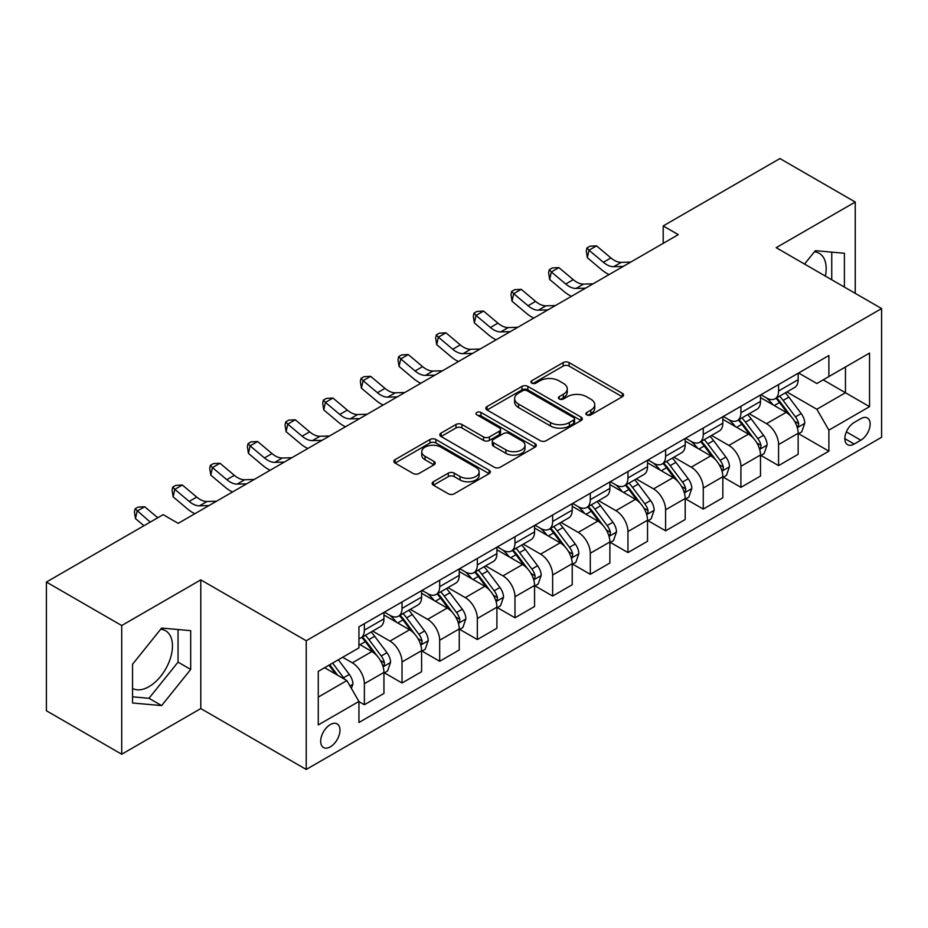 <?xml version="1.0" encoding="UTF-8"?>
<svg xmlns="http://www.w3.org/2000/svg" width="928" height="928" viewBox="0 0 928 928"><rect width="100%" height="100%" fill="white"/><g stroke="black" fill="none" stroke-linecap="round" stroke-linejoin="round"><path stroke-width="1.39" d="M586.763 414.874A2.923 1.694 0 0 0 590.904 414.874L622.328 396.732A4.176 2.413 0 0 0 623.546 395.026A4.176 2.413 0 0 0 622.328 393.321L569.096 362.593A4.176 2.413 0 0 0 563.18 362.593L531.767 380.735A2.923 1.694 0 0 0 530.909 381.93A2.923 1.694 0 0 0 531.767 383.125A2.923 1.694 0 0 0 535.908 383.125L539.968 380.77A13.386 7.726 0 0 1 558.9 380.77L563.331 383.334A13.386 7.726 0 0 1 567.252 388.797A13.386 7.726 0 0 1 563.331 394.261L559.271 396.604A2.923 1.694 0 0 0 558.412 397.799A2.923 1.694 0 0 0 559.271 398.994A2.923 1.694 0 0 0 563.412 398.994L567.472 396.65A13.386 7.726 0 0 1 586.392 396.65L590.834 399.214A13.386 7.726 0 0 1 594.755 404.678A13.386 7.726 0 0 1 590.834 410.141L586.763 412.484A2.923 1.694 0 0 0 585.904 413.679A2.923 1.694 0 0 0 586.763 414.874L586.763 412.484M132.553 688.425A33.234 19.186 120 0 0 148.979 686.662A33.234 19.186 120 0 0 170.682 657.384A33.234 19.186 120 0 0 165.59 630.75A33.234 19.186 120 0 0 160.683 629.254M330.322 746.843A13.63 7.876 120 0 0 339.23 734.825A13.63 7.876 120 0 0 337.142 723.898A13.63 7.876 120 0 0 330.322 724.582A13.63 7.876 120 0 0 321.413 736.588A13.63 7.876 120 0 0 323.501 747.516A13.63 7.876 120 0 0 330.322 746.843M814.39 251.836A33.234 19.186 -60 0 1 819.285 253.344A33.234 19.186 -60 0 1 825.363 276.092M433.376 481.748A4.176 2.413 0 0 0 432.146 483.453A4.176 2.413 0 0 0 433.376 485.17L448.305 493.789A4.176 2.413 0 0 0 454.221 493.789L489.114 473.64A4.176 2.413 0 0 0 490.344 471.934A4.176 2.413 0 0 0 489.114 470.229L435.893 439.501A4.176 2.413 0 0 0 429.977 439.501L395.084 459.638A4.176 2.413 0 0 0 393.855 461.355A4.176 2.413 0 0 0 395.084 463.06L413.122 473.477A4.176 2.413 0 0 0 419.038 473.477L433.968 464.847A4.176 2.413 0 0 0 435.197 463.142A4.176 2.413 0 0 0 433.968 461.436L425.024 456.274A11.182 6.461 0 0 1 421.741 451.704A11.182 6.461 0 0 1 428.655 445.742A11.182 6.461 0 0 1 440.846 447.134L475.878 467.364A11.182 6.461 0 0 1 479.161 471.934A11.182 6.461 0 0 1 472.248 477.897A11.182 6.461 0 0 1 460.068 476.505L454.221 473.129A4.176 2.413 0 0 0 448.305 473.129L433.376 481.748L433.376 485.17M200.784 579.872L121.707 625.53L46.4 582.053L46.4 710.755L121.707 754.232L200.784 708.574L306.228 769.451L306.228 640.749L200.784 579.872L200.784 708.574M855.245 293.341L855.245 202.026L776.168 247.683L881.6 308.56L306.228 640.749M855.245 202.026L779.926 158.549L663.195 225.945L663.195 243.333M46.4 582.053L163.131 514.657L178.199 523.346L678.264 234.645L663.195 225.945M540.27 440.696A4.176 2.413 0 0 0 546.186 440.696L581.079 420.546A4.176 2.413 0 0 0 582.297 418.841A4.176 2.413 0 0 0 581.079 417.136L527.846 386.408A4.176 2.413 0 0 0 521.93 386.408L487.049 406.545A4.176 2.413 0 0 0 485.82 408.262A4.176 2.413 0 0 0 487.049 409.967L540.27 440.696M478.013 415.5A2.923 1.694 0 0 1 480.982 415.918L480.982 412.438L535.096 443.677A4.176 2.413 0 0 1 536.314 445.394A4.176 2.413 0 0 1 535.096 447.099L500.204 467.236A4.176 2.413 0 0 1 494.288 467.236L441.067 436.508L441.067 433.098A4.176 2.413 0 0 0 439.837 434.803A4.176 2.413 0 0 0 441.067 436.508M441.067 433.098L455.996 424.479A4.176 2.413 0 0 1 461.912 424.479L483.5 436.937A4.176 2.413 0 0 0 489.416 436.937L499.31 431.218A4.176 2.413 0 0 0 500.54 429.513A4.176 2.413 0 0 0 499.31 427.808L476.841 414.828A2.923 1.694 0 0 1 475.983 413.633A2.923 1.694 0 0 1 477.792 412.078A2.923 1.694 0 0 1 480.982 412.438M860.813 418.656L854.189 422.472A13.212 7.621 120 0 0 845.559 434.118A13.212 7.621 120 0 0 847.589 444.698A13.212 7.621 120 0 0 854.189 444.048L860.813 440.22A13.212 7.621 120 0 0 869.443 428.574A13.212 7.621 120 0 0 867.413 417.994A13.212 7.621 120 0 0 860.813 418.656M306.228 769.451L881.6 437.262L881.6 308.56M798.602 372.998L816.837 383.519L828.878 376.559L828.878 355.517L358.939 626.829L358.939 647.883L318.269 671.362L318.269 724.93L358.939 701.452L358.939 722.494L828.878 451.17L828.878 430.128L816.837 409.26L786.874 391.964M828.878 376.559L869.548 353.081L869.548 406.65L828.878 430.128M121.707 625.53L121.707 754.232M823.159 379.865L845.454 392.741L845.454 366.989L869.548 353.081M816.837 409.26L845.454 392.741L869.548 406.65M318.269 697.102L346.886 680.572L324.603 667.708M358.939 701.626L364.368 704.746L364.368 683.704A17.04 9.837 -120 0 0 352.315 662.836L342.676 657.268M364.368 704.746L383.948 693.448L383.948 672.406A17.04 9.837 -120 0 0 371.896 651.537L358.939 644.055M384.401 672.835L402.021 683.008L402.021 661.966A17.04 9.837 -120 0 0 389.969 641.097L372.673 631.11M402.021 683.008L421.602 671.71L421.602 650.667A17.04 9.837 -120 0 0 409.55 629.787L383.948 615.009M422.054 651.096L439.675 661.27L439.675 640.227A17.04 9.837 -120 0 0 427.622 619.359L410.327 609.371M439.675 661.27L459.256 649.971L459.256 628.917A17.04 9.837 -120 0 0 447.203 608.049L421.602 593.27M459.708 629.358L477.328 639.531L477.328 618.489A17.04 9.837 -120 0 0 465.276 597.62L447.98 587.621M477.328 639.531L496.909 628.221L496.909 607.179A17.04 9.837 -120 0 0 484.857 586.31L459.256 571.532M497.362 607.62L514.982 617.793L514.982 596.75A17.04 9.837 -120 0 0 502.941 575.87L485.634 565.883M514.982 617.793L534.563 606.483L534.563 585.44A17.04 9.837 -120 0 0 522.522 564.572L496.909 549.782M535.015 585.881L552.636 596.054L552.636 575A17.04 9.837 -120 0 0 540.595 554.132L523.288 544.144M552.636 596.054L572.216 584.744L572.216 563.702A17.04 9.837 -120 0 0 560.176 542.834L534.563 528.044M572.669 564.131L590.301 574.316L590.301 553.262A17.04 9.837 -120 0 0 578.248 532.394L560.941 522.406M590.301 574.316L609.882 563.006L609.882 541.964A17.04 9.837 -120 0 0 597.829 521.095L572.216 506.305M610.334 542.393L627.954 552.566L627.954 531.524A17.04 9.837 -120 0 0 615.902 510.655L598.606 500.668M627.954 552.566L647.535 541.268L647.535 520.225A17.04 9.837 -120 0 0 635.483 499.345L609.882 484.567M647.988 520.654L665.608 530.828L665.608 509.785A17.04 9.837 -120 0 0 653.556 488.917L636.26 478.929M665.608 530.828L685.189 519.529L685.189 498.475A17.04 9.837 -120 0 0 673.136 477.607L647.535 462.828M685.641 498.916L703.262 509.089L703.262 488.047A17.04 9.837 -120 0 0 691.209 467.178L673.914 457.191M703.262 509.089L722.842 497.791L722.842 476.737A17.04 9.837 -120 0 0 710.79 455.868L685.189 441.09M723.295 477.178L740.915 487.351L740.915 466.308A17.04 9.837 -120 0 0 728.874 445.428L711.567 435.441M740.915 487.351L760.496 476.041L760.496 454.998A17.04 9.837 -120 0 0 748.455 434.13L722.842 419.34M760.948 455.439L778.569 465.612L778.569 444.57A17.04 9.837 -120 0 0 766.528 423.69L749.221 413.702M778.569 465.612L798.15 454.302L798.15 433.26A17.04 9.837 -120 0 0 786.109 412.392L760.496 397.602M760.948 394.736L766.528 397.95A17.04 9.837 -120 0 0 775.042 398.796A17.04 9.837 -120 0 0 778.569 391.001L778.569 384.563M723.295 416.475L728.874 419.688A17.04 9.837 -120 0 0 737.389 420.535A17.04 9.837 -120 0 0 740.915 412.74L740.915 406.302M685.641 438.213L691.209 441.438A17.04 9.837 -120 0 0 699.735 442.273A17.04 9.837 -120 0 0 703.262 434.478L703.262 428.04M647.988 459.952L653.556 463.176A17.04 9.837 -120 0 0 662.082 464.023A17.04 9.837 -120 0 0 665.608 456.216L665.608 449.778M610.334 481.702L615.902 484.915A17.04 9.837 -120 0 0 624.428 485.762A17.04 9.837 -120 0 0 627.954 477.955L627.954 471.517M572.669 503.44L578.248 506.653A17.04 9.837 -120 0 0 586.763 507.5A17.04 9.837 -120 0 0 590.301 499.693L590.301 493.267M535.015 525.178L540.595 528.392A17.04 9.837 -120 0 0 549.109 529.238A17.04 9.837 -120 0 0 552.636 521.432L552.636 515.005M497.362 546.917L502.941 550.13A17.04 9.837 -120 0 0 511.456 550.977A17.04 9.837 -120 0 0 514.982 543.182L514.982 536.744M459.708 568.655L465.276 571.88A17.04 9.837 -120 0 0 473.802 572.715A17.04 9.837 -120 0 0 477.328 564.92L477.328 558.482M422.054 590.394L427.622 593.618A17.04 9.837 -120 0 0 436.148 594.454A17.04 9.837 -120 0 0 439.675 586.658L439.675 580.22M384.401 612.132L389.969 615.357A17.04 9.837 -120 0 0 398.495 616.204A17.04 9.837 -120 0 0 402.021 608.397L402.021 601.959M798.602 433.689L828.878 451.17M775.042 398.796L794.623 387.486A17.04 9.837 -120 0 0 798.15 379.691L798.15 373.253M737.389 420.535L756.97 409.236A17.04 9.837 -120 0 0 760.496 401.43L760.496 394.992M699.735 442.273L719.316 430.975A17.04 9.837 -120 0 0 722.842 423.168L722.842 416.742M662.082 464.023L681.662 452.713A17.04 9.837 -120 0 0 685.189 444.906L685.189 438.48M624.428 485.762L644.009 474.452A17.04 9.837 -120 0 0 647.535 466.656L647.535 460.218M586.763 507.5L606.344 496.19A17.04 9.837 -120 0 0 609.882 488.395L609.882 481.957M549.109 529.238L568.69 517.928A17.04 9.837 -120 0 0 572.216 510.133L572.216 503.695M511.456 550.977L531.036 539.678A17.04 9.837 -120 0 0 534.563 531.872L534.563 525.434M473.802 572.715L493.383 561.417A17.04 9.837 -120 0 0 496.909 553.61L496.909 547.172M436.148 594.454L455.729 583.155A17.04 9.837 -120 0 0 459.256 575.348L459.256 568.922M398.495 616.204L418.076 604.894A17.04 9.837 -120 0 0 421.602 597.098L421.602 590.66M358.939 638.626A17.04 9.837 -120 0 0 360.83 637.942L380.41 626.632A17.04 9.837 -120 0 0 383.948 618.837L383.948 612.399M360.83 637.942A17.04 9.837 -120 0 0 364.368 630.135L364.368 623.709M346.886 680.572L358.939 701.452M844.399 287.077L844.399 253.263L815.329 250.664L804.553 264.074M132.553 702.995L161.623 705.593L190.692 669.436L190.692 630.669L161.623 628.07L132.553 664.239L132.553 702.995M831.743 279.769L831.743 252.138M132.553 696.824L148.979 698.297L178.048 662.128L178.048 629.544M178.048 662.128L190.692 669.436M148.979 698.297L161.623 705.593M587.934 415.292L590.834 413.61A13.386 7.726 0 0 0 594.755 408.146L594.755 404.678M567.252 388.797L567.252 392.277A13.386 7.726 0 0 1 563.331 397.741L560.442 399.411M622.27 396.766L569.096 366.073A4.176 2.413 0 0 0 563.18 366.073L532.939 383.531M581.021 420.581L527.846 389.888A4.176 2.413 0 0 0 521.93 389.888L487.096 410.002M573.678 420.036A2.923 1.694 0 0 0 574.536 418.841A2.923 1.694 0 0 0 573.678 417.646L526.965 390.676A2.923 1.694 0 0 0 522.824 390.676L518.532 393.147A13.386 7.726 0 0 0 514.611 398.611A13.386 7.726 0 0 0 518.532 404.074L550.466 422.518A13.386 7.726 0 0 0 569.398 422.518L573.678 420.036L573.678 423.516A2.923 1.694 0 0 0 574.536 422.321L574.536 418.841M514.611 398.611L514.611 402.091A13.386 7.726 0 0 0 518.532 407.554L518.532 404.074M573.678 423.516L569.398 425.987A13.386 7.726 0 0 1 550.466 425.987L518.532 407.554M441.125 436.543L455.996 427.959L455.996 424.479M500.54 429.513L500.54 432.993A4.176 2.413 0 0 1 499.31 434.698L489.416 440.417A4.176 2.413 0 0 1 483.5 440.417L461.912 427.959A4.176 2.413 0 0 0 455.996 427.959M480.982 415.918L535.038 447.134M505.899 449.871A11.182 6.461 0 0 0 518.091 451.275A11.182 6.461 0 0 0 524.993 445.301A11.182 6.461 0 0 0 521.71 440.742L509.368 433.608A4.176 2.413 0 0 0 503.452 433.608L493.545 439.327A4.176 2.413 0 0 0 492.327 441.032A4.176 2.413 0 0 0 493.545 442.737L505.899 449.871L505.899 453.351A11.182 6.461 0 0 0 518.091 454.743A11.182 6.461 0 0 0 524.993 448.781L524.993 445.301M492.327 441.032L492.327 444.512A4.176 2.413 0 0 0 493.545 446.217L493.545 442.737M505.899 453.351L493.545 446.217M479.161 471.934L479.161 475.414A11.182 6.461 0 0 1 472.248 481.377A11.182 6.461 0 0 1 460.068 479.985L454.221 476.609A4.176 2.413 0 0 0 448.305 476.609L433.434 485.193M421.741 451.704L421.741 455.184A11.182 6.461 0 0 0 425.024 459.754L425.024 456.274M433.91 464.882L425.024 459.754M489.056 473.674L435.893 442.981A4.176 2.413 0 0 0 429.977 442.981L395.142 463.095M798.15 433.956L801.769 431.868L804.785 423.168A11.287 6.519 -120 0 0 801.177 413.563L788.87 397.126A32.596 18.815 -120 0 0 785.308 392.869M773.07 404.863A32.596 18.815 -120 0 0 766.4 397.88M797.129 427.042L798.44 425.627L798.683 423.655A11.287 6.519 -120 0 0 795.458 416.858L783.151 400.432A32.596 18.815 -120 0 0 779.59 396.175M776.562 397.926A27.051 15.614 60 0 1 780.993 402.972L791.41 416.881M775.97 398.263A32.596 18.815 60 0 1 779.532 402.52L787.71 413.447M623.198 266.429L613.698 266.696A21.298 12.296 60 0 1 603.362 262.276L589.013 250.212L587.331 257.717L601.692 269.793A31.946 18.444 -120 0 0 609.104 274.572M630.727 262.079L621.238 262.346A21.298 12.296 60 0 1 610.902 257.926L596.542 245.862L589.013 250.212L586.948 247.95L589.964 246.21L596.542 245.862M587.331 257.717L586.276 250.954L586.948 247.95M760.496 455.694L764.115 453.606L767.131 444.906A11.287 6.519 -120 0 0 763.524 435.302L751.216 418.864A32.596 18.815 -120 0 0 747.655 414.607M735.417 426.602A32.596 18.815 -120 0 0 728.747 419.618M759.475 448.781L760.786 447.366L761.03 445.394A11.287 6.519 -120 0 0 757.805 438.608L745.486 422.17A32.596 18.815 -120 0 0 741.936 417.913M738.897 419.665A27.051 15.614 60 0 1 743.34 424.711L753.756 438.619M738.317 420.001A32.596 18.815 60 0 1 741.878 424.258L750.056 435.186M722.842 477.433L726.462 475.345L729.466 466.656A11.287 6.519 -120 0 0 725.87 457.04L713.562 440.603A32.596 18.815 -120 0 0 710.001 436.346M697.763 448.34A32.596 18.815 -120 0 0 691.093 441.357M721.81 470.519L723.132 469.104L723.376 467.132A11.287 6.519 -120 0 0 720.14 460.346L707.832 443.909A32.596 18.815 -120 0 0 704.282 439.652M701.243 441.403A27.051 15.614 60 0 1 705.686 446.449L716.103 460.358M700.663 441.74A32.596 18.815 60 0 1 704.224 445.997L712.402 456.924M685.189 499.171L688.808 497.095L691.812 488.395A11.287 6.519 -120 0 0 688.216 478.778L675.909 462.353A32.596 18.815 -120 0 0 672.348 458.084M660.11 470.09A32.596 18.815 -120 0 0 653.428 463.107M684.156 492.258L685.467 490.842L685.722 488.87A11.287 6.519 -120 0 0 682.486 482.084L670.178 465.647A32.596 18.815 -120 0 0 666.629 461.39M663.59 463.142A27.051 15.614 60 0 1 668.032 468.188L678.449 482.096M663.01 463.478A32.596 18.815 60 0 1 666.559 467.735L674.749 478.662M585.545 288.167L576.044 288.434A21.298 12.296 60 0 1 565.709 284.014L551.36 271.95L549.678 279.456L564.038 291.531A31.946 18.444 -120 0 0 571.439 296.31M593.073 283.817L583.584 284.084A21.298 12.296 60 0 1 573.249 279.664L558.888 267.6L551.36 271.95L549.295 269.688L552.311 267.948L558.888 267.6M549.678 279.456L548.622 272.693L549.295 269.688M547.891 309.906L538.391 310.172A21.298 12.296 60 0 1 528.055 305.753L513.694 293.689L512.024 301.206L526.385 313.27A31.946 18.444 -120 0 0 533.786 318.049M555.42 305.567L545.919 305.822A21.298 12.296 60 0 1 535.584 301.403L521.234 289.339L513.694 293.689L511.641 291.427L514.646 289.687L521.234 289.339M512.024 301.206L510.968 294.431L511.641 291.427M510.226 331.656L500.737 331.911A21.298 12.296 60 0 1 490.402 327.491L476.041 315.427L474.37 322.944L488.731 335.008A31.946 18.444 -120 0 0 496.132 339.787M517.766 327.306L508.266 327.561A21.298 12.296 60 0 1 497.93 323.153L483.569 311.077L476.041 315.427L473.988 313.165L476.992 311.425L483.569 311.077M474.37 322.944L473.315 316.17L473.988 313.165M647.535 520.921L651.143 518.833L654.159 510.133A11.287 6.519 -120 0 0 650.551 500.517L638.244 484.091A32.596 18.815 -120 0 0 634.694 479.834M622.444 491.828A32.596 18.815 -120 0 0 615.774 484.845M646.503 513.996L647.814 512.581L648.069 510.609A11.287 6.519 -120 0 0 644.832 503.823L632.525 487.397A32.596 18.815 -120 0 0 628.964 483.128M625.936 484.88A27.051 15.614 60 0 1 630.379 489.938L640.796 503.834M625.356 485.216A32.596 18.815 60 0 1 628.906 489.485L637.095 500.401M472.572 353.394L463.084 353.649A21.298 12.296 60 0 1 452.748 349.241L438.387 337.166L436.717 344.682L451.078 356.746A31.946 18.444 -120 0 0 458.478 361.526M480.101 349.044L470.612 349.299A21.298 12.296 60 0 1 460.276 344.891L445.916 332.816L438.387 337.166L436.322 334.904L439.338 333.164L445.916 332.816M436.717 344.682L435.661 337.908L436.322 334.904M609.882 542.66L613.489 540.572L616.505 531.872A11.287 6.519 -120 0 0 612.898 522.255L600.59 505.83A32.596 18.815 -120 0 0 597.04 501.572M584.791 513.567A32.596 18.815 -120 0 0 578.121 506.584M608.849 535.746L610.16 534.319L610.404 532.359A11.287 6.519 -120 0 0 607.179 525.561L594.871 509.136A32.596 18.815 -120 0 0 591.31 504.878M588.282 506.63A27.051 15.614 60 0 1 592.725 511.676L603.142 525.573M587.702 506.966A32.596 18.815 60 0 1 591.252 511.224L599.442 522.139M572.216 564.398L575.836 562.31L578.852 553.61A11.287 6.519 -120 0 0 575.244 544.005L562.936 527.568A32.596 18.815 -120 0 0 559.375 523.311M547.137 535.305A32.596 18.815 -120 0 0 540.467 528.322M571.196 557.484L572.506 556.069L572.75 554.097A11.287 6.519 -120 0 0 569.525 547.3L557.218 530.874A32.596 18.815 -120 0 0 553.656 526.617M550.629 528.368A27.051 15.614 60 0 1 555.06 533.414L565.477 547.323M550.037 528.705A32.596 18.815 60 0 1 553.598 532.962L561.776 543.889M534.563 586.136L538.182 584.048L541.198 575.348A11.287 6.519 -120 0 0 537.59 565.744L525.283 549.306A32.596 18.815 -120 0 0 521.722 545.049M509.484 557.044A32.596 18.815 -120 0 0 502.814 550.06M533.542 579.223L534.853 577.808L535.096 575.836A11.287 6.519 -120 0 0 531.872 569.05L519.552 552.612A32.596 18.815 -120 0 0 516.003 548.355M512.964 550.107A27.051 15.614 60 0 1 517.406 555.153L527.823 569.061M512.384 550.443A32.596 18.815 60 0 1 515.945 554.7L524.123 565.628M496.909 607.875L500.528 605.787L503.533 597.098A11.287 6.519 -120 0 0 499.937 587.482L487.629 571.045A32.596 18.815 -120 0 0 484.068 566.788M471.83 578.782A32.596 18.815 -120 0 0 465.16 571.799M495.877 600.961L497.199 599.546L497.443 597.574A11.287 6.519 -120 0 0 494.206 590.788L481.899 574.351A32.596 18.815 -120 0 0 478.349 570.094M475.31 571.845A27.051 15.614 60 0 1 479.753 576.891L490.17 590.8M474.73 572.182A32.596 18.815 60 0 1 478.291 576.439L486.469 587.366M459.256 629.613L462.875 627.525L465.879 618.837A11.287 6.519 -120 0 0 462.283 609.22L449.976 592.795A32.596 18.815 -120 0 0 446.414 588.526M434.176 600.532A32.596 18.815 -120 0 0 427.495 593.549M458.223 622.7L459.534 621.284L459.789 619.312A11.287 6.519 -120 0 0 456.553 612.526L444.245 596.089A32.596 18.815 -120 0 0 440.696 591.832M437.656 593.584A27.051 15.614 60 0 1 442.099 598.63L452.516 612.538M437.076 593.92A32.596 18.815 60 0 1 440.626 598.177L448.816 609.104M434.919 375.132L425.43 375.388A21.298 12.296 60 0 1 415.094 370.98L400.734 358.904L399.063 366.421L413.412 378.485A31.946 18.444 -120 0 0 420.825 383.276M442.447 370.782L432.958 371.049A21.298 12.296 60 0 1 422.623 366.63L408.262 354.566L400.734 358.904L398.669 356.654L401.685 354.914L408.262 354.566M399.063 366.421L398.008 359.658L398.669 356.654M397.265 396.871L387.765 397.138A21.298 12.296 60 0 1 377.429 392.718L363.08 380.654L361.398 388.159L375.759 400.223A31.946 18.444 -120 0 0 383.171 405.014M404.794 392.521L395.305 392.788A21.298 12.296 60 0 1 384.969 388.368L370.608 376.304L363.08 380.654L361.015 378.392L364.031 376.652L370.608 376.304M361.398 388.159L360.342 381.396L361.015 378.392M359.612 418.609L350.111 418.876A21.298 12.296 60 0 1 339.776 414.456L325.426 402.392L323.744 409.898L338.105 421.973A31.946 18.444 -120 0 0 345.506 426.752M367.14 414.259L357.651 414.526A21.298 12.296 60 0 1 347.316 410.106L332.955 398.042L325.426 402.392L323.362 400.13L326.378 398.39L332.955 398.042M323.744 409.898L322.689 403.135L323.362 400.13M321.958 440.348L312.458 440.614A21.298 12.296 60 0 1 302.122 436.195L287.761 424.131L286.091 431.648L300.452 443.712A31.946 18.444 -120 0 0 307.852 448.491M329.486 436.009L319.986 436.264A21.298 12.296 60 0 1 309.65 431.845L295.301 419.781L287.761 424.131L285.708 421.869L288.712 420.129L295.301 419.781M286.091 431.648L285.035 424.873L285.708 421.869M284.293 462.098L274.804 462.353A21.298 12.296 60 0 1 264.468 457.933L250.108 445.869L248.437 453.386L262.798 465.45A31.946 18.444 -120 0 0 270.199 470.229M291.833 457.748L282.332 458.003A21.298 12.296 60 0 1 271.997 453.583L257.636 441.519L250.108 445.869L248.054 443.607L251.059 441.867L257.636 441.519M248.437 453.386L247.382 446.612L248.054 443.607M421.602 651.363L425.21 649.275L428.226 640.575A11.287 6.519 -120 0 0 424.618 630.959L412.31 614.533A32.596 18.815 -120 0 0 408.761 610.276M396.511 622.27A32.596 18.815 -120 0 0 389.841 615.287M420.57 644.438L421.88 643.023L422.136 641.051A11.287 6.519 -120 0 0 418.899 634.265L406.592 617.839A32.596 18.815 -120 0 0 403.03 613.57M400.003 615.322A27.051 15.614 60 0 1 404.446 620.38L414.862 634.276M399.423 615.658A32.596 18.815 60 0 1 402.972 619.916L411.162 630.843M246.639 483.836L237.15 484.091A21.298 12.296 60 0 1 226.815 479.672L212.454 467.608L210.784 475.124L225.144 487.188A31.946 18.444 -120 0 0 232.545 491.968M254.168 479.486L244.679 479.741A21.298 12.296 60 0 1 234.343 475.333L219.982 463.258L212.454 467.608L210.389 465.346L213.405 463.606L219.982 463.258M210.784 475.124L209.728 468.35L210.389 465.346M383.948 673.102L387.556 671.014L390.572 662.314A11.287 6.519 -120 0 0 386.964 652.697L374.657 636.272A32.596 18.815 -120 0 0 371.107 632.014M382.916 666.188L384.227 664.761L384.47 662.801A11.287 6.519 -120 0 0 381.246 656.003L368.938 639.578A32.596 18.815 -120 0 0 365.377 635.32M362.349 637.072A27.051 15.614 60 0 1 366.792 642.118L377.209 656.015M361.769 637.397A32.596 18.815 60 0 1 365.319 641.666L373.508 652.581M208.986 505.574L199.497 505.83A21.298 12.296 60 0 1 189.161 501.422L174.8 489.346L173.13 496.863L187.479 508.927A31.946 18.444 -120 0 0 194.892 513.706M216.514 501.224L207.025 501.491A21.298 12.296 60 0 1 196.69 497.072L182.329 485.008L174.8 489.346L172.736 487.096L175.752 485.356L182.329 485.008M173.13 496.863L172.074 490.1L172.736 487.096M351.41 688.402L352.918 684.052A11.287 6.519 -120 0 0 349.311 674.436L338.326 659.773M344.613 679.261A11.287 6.519 -120 0 0 343.592 677.742L332.607 663.079M329.776 664.715L337.664 675.248M328.988 665.167L335.681 674.111M157.772 517.754L144.675 506.746L137.147 511.084L135.465 518.601L143.944 525.724M150.243 522.093L135.082 508.834L138.098 507.094L144.675 506.746M135.465 518.601L134.409 511.838L135.082 508.834M178.86 522.963L177.584 522.998M352.315 662.836L371.896 651.537M389.969 641.097L409.55 629.787M427.622 619.359L447.203 608.049M465.276 597.62L484.857 586.31M502.941 575.87L522.522 564.572M540.595 554.132L560.176 542.834M578.248 532.394L597.829 521.095M615.902 510.655L635.483 499.345M653.556 488.917L673.136 477.607M691.209 467.178L710.79 455.868M728.874 445.428L748.455 434.13M766.528 423.69L786.109 412.392M778.569 391.001L798.15 379.691M778.569 444.57L798.15 433.26M740.915 466.308L760.496 454.998M740.915 412.74L760.496 401.43M703.262 488.047L722.842 476.737M703.262 434.478L722.842 423.168M665.608 509.785L685.189 498.475M665.608 456.216L685.189 444.906M627.954 531.524L647.535 520.225M627.954 477.955L647.535 466.656M590.301 553.262L609.882 541.964M590.301 499.693L609.882 488.395M552.636 575L572.216 563.702M552.636 521.432L572.216 510.133M514.982 596.75L534.563 585.44M514.982 543.182L534.563 531.872M477.328 618.489L496.909 607.179M477.328 564.92L496.909 553.61M439.675 640.227L459.256 628.917M439.675 586.658L459.256 575.348M402.021 661.966L421.602 650.667M402.021 608.397L421.602 597.098M364.368 683.704L383.948 672.406M364.368 630.135L383.948 618.837M846.371 431.88L860.813 440.22M844.851 438.654L854.189 444.048M590.834 413.61L590.834 410.141M559.271 398.994L559.271 396.604M563.331 397.741L563.331 394.261M531.767 383.125L531.767 380.735M563.18 366.073L563.18 362.593M569.096 366.073L569.096 362.593M622.328 396.732L622.328 393.321M487.049 409.967L487.049 406.545M521.93 389.888L521.93 386.408M527.846 389.888L527.846 386.408M581.079 420.546L581.079 417.136M550.466 425.987L550.466 422.518M569.398 425.987L569.398 422.518M461.912 427.959L461.912 424.479M483.5 440.417L483.5 436.937M489.416 440.417L489.416 436.937M499.31 434.698L499.31 431.218M535.096 447.099L535.096 443.677M448.305 476.609L448.305 473.129M454.221 476.609L454.221 473.129M460.068 479.985L460.068 476.505M433.968 464.847L433.968 461.436M395.084 463.06L395.084 459.638M429.977 442.981L429.977 439.501M435.893 442.981L435.893 439.501M489.114 473.64L489.114 470.229M797.314 427.657L804.704 423.388M783.151 400.432L788.87 397.126M774.265 405.559L779.532 402.52M795.458 416.858L801.177 413.563M794.565 421.266L798.683 423.655M613.698 266.696L621.238 262.346M603.362 262.276L610.902 257.926M759.661 449.396L767.05 445.127M745.486 422.17L751.216 418.864M736.612 427.298L741.878 424.258M757.805 438.608L763.524 435.302M756.9 443.016L761.03 445.394M721.996 471.146L729.396 466.865M707.832 443.909L713.562 440.603M698.958 449.036L704.224 445.997M720.14 460.346L725.87 457.04M719.246 464.754L723.376 467.132M684.342 492.884L691.743 488.615M670.178 465.647L675.909 462.353M661.304 470.774L666.559 467.735M682.486 482.084L688.216 478.778M681.593 486.492L685.722 488.87M576.044 288.434L583.584 284.084M565.709 284.014L573.249 279.664M538.391 310.172L545.919 305.822M528.055 305.753L535.584 301.403M500.737 331.911L508.266 327.561M490.402 327.491L497.93 323.153M646.688 514.622L654.089 510.354M632.525 487.397L638.244 484.091M623.651 492.513L628.906 489.485M644.832 503.823L650.551 500.517M643.939 508.231L648.069 510.609M463.084 353.649L470.612 349.299M452.748 349.241L460.276 344.891M609.035 536.361L616.424 532.092M594.871 509.136L600.59 505.83M585.997 514.263L591.252 511.224M607.179 525.561L612.898 522.255M606.286 529.969L610.404 532.359M571.381 558.099L578.77 553.83M557.218 530.874L562.936 527.568M548.332 536.001L553.598 532.962M569.525 547.3L575.244 544.005M568.632 551.708L572.75 554.097M533.728 579.838L541.117 575.569M519.552 552.612L525.283 549.306M510.678 557.74L515.945 554.7M531.872 569.05L537.59 565.744M530.967 573.458L535.096 575.836M496.062 601.576L503.463 597.307M481.899 574.351L487.629 571.045M473.025 579.478L478.291 576.439M494.206 590.788L499.937 587.482M493.313 595.196L497.443 597.574M458.409 623.326L465.81 619.057M444.245 596.089L449.976 592.795M435.371 601.216L440.626 598.177M456.553 612.526L462.283 609.22M455.66 616.934L459.789 619.312M425.43 375.388L432.958 371.049M415.094 370.98L422.623 366.63M387.765 397.138L395.305 392.788M377.429 392.718L384.969 388.368M350.111 418.876L357.651 414.526M339.776 414.456L347.316 410.106M312.458 440.614L319.986 436.264M302.122 436.195L309.65 431.845M274.804 462.353L282.332 458.003M264.468 457.933L271.997 453.583M420.755 645.064L428.156 640.796M406.592 617.839L412.31 614.533M397.718 622.955L402.972 619.916M418.899 634.265L424.618 630.959M418.006 638.673L422.136 641.051M237.15 484.091L244.679 479.741M226.815 479.672L234.343 475.333M383.102 666.803L390.491 662.534M368.938 639.578L374.657 636.272M360.064 644.693L365.319 641.666M381.246 656.003L386.964 652.697M380.352 660.411L384.47 662.801M199.497 505.83L207.025 501.491M189.161 501.422L196.69 497.072M349.984 685.92L352.837 684.272M343.592 677.742L349.311 674.436"/></g></svg>
